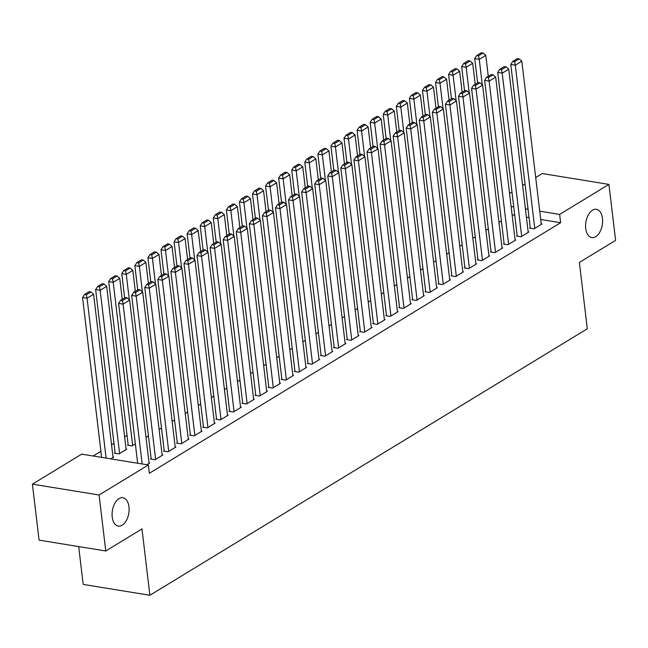 <?xml version="1.0" encoding="UTF-8"?>
<svg xmlns="http://www.w3.org/2000/svg" width="648" height="648" viewBox="0 0 648 648"><rect width="100%" height="100%" fill="white"/><g stroke="black" fill="none" stroke-linecap="round" stroke-linejoin="round"><path stroke-width="0.97" d="M585.727 228.55A14.337 8.303 -80.8 0 1 596.395 209.304A14.337 8.303 -80.8 0 1 602.462 218.36A14.337 8.303 -80.8 0 1 591.786 237.605A14.337 8.303 -80.8 0 1 585.727 228.55M112.226 517.023A14.337 8.303 -80.8 0 1 122.901 497.777A14.337 8.303 -80.8 0 1 128.96 506.833A14.337 8.303 -80.8 0 1 118.292 526.079A14.337 8.303 -80.8 0 1 112.226 517.023M127.04 435.391L124.618 436.865M113.967 443.362L111.553 444.836M100.894 451.324L93.207 456.006M509.555 193.46L511.969 191.986M522.628 185.498L525.042 184.024M535.694 177.528L542.238 173.543L608.926 184.397L559.637 214.423L539.711 211.183M78.683 546.58L83.195 584.415L149.882 595.269L587.299 328.779L579.385 262.432L615.6 240.376L608.926 184.397M149.882 595.269L141.977 528.922L105.762 550.986L39.074 540.132L32.4 484.161L81.68 454.135L148.368 464.981L99.087 495.007L32.4 484.161M485.903 230.332L488.317 228.857M517.169 235.629L516.521 236.026L521.024 236.755L528.865 231.976L528.152 231.863M459.756 246.256L462.178 244.782M491.03 251.554L490.374 251.951L494.878 252.688L502.726 247.909L502.006 247.795M433.609 262.189L436.031 260.715M464.883 267.486L464.227 267.883L468.731 268.612L476.58 263.833L475.859 263.72M407.471 278.114L409.884 276.639M438.737 283.411L438.08 283.808L442.592 284.545L450.433 279.766L449.72 279.653M381.324 294.046L383.738 292.572M412.59 299.344L411.934 299.741L416.445 300.469L424.286 295.691L423.573 295.577M355.177 309.971L357.591 308.497M386.443 315.268L385.795 315.665L390.299 316.402L398.139 311.623L397.427 311.51M329.03 325.904L331.444 324.429M360.296 331.201L359.648 331.598L364.152 332.327L371.993 327.556L371.28 327.434M302.883 341.828L305.305 340.354M334.157 347.126L333.501 347.522L338.005 348.26L345.846 343.481L345.133 343.367M276.736 357.761L279.158 356.287M308.011 363.058L307.355 363.455L311.858 364.192L319.707 359.413L318.986 359.292M250.59 373.685L253.012 372.211M281.864 378.983L281.208 379.388L285.711 380.117L293.56 375.338L292.847 375.224M224.451 389.618L226.865 388.144M255.717 394.916L255.061 395.312L259.573 396.05L267.413 391.271L266.701 391.149M198.304 405.543L200.718 404.069M229.57 410.84L228.914 411.245L233.426 411.974L241.267 407.195L240.554 407.082M172.157 421.475L174.571 420.001M203.423 426.773L202.775 427.17L207.279 427.907L215.12 423.128L214.407 423.006M146.011 437.4L148.424 435.934M177.277 442.697L176.629 443.102L181.132 443.831L188.973 439.052L188.26 438.939M115.085 452.766L114.437 453.163L118.94 453.892L126.781 449.113L126.068 448.999M151.138 458.63L150.482 459.027L154.985 459.764L162.834 454.985L162.113 454.864M148.368 464.981L149.364 473.275L560.633 222.718L540.699 219.47M529.043 217.574L526.395 217.145M514.739 215.249L512.098 214.82M146.829 464.729L149.761 462.947L149.04 462.834M112.995 456.962L113.708 457.083L110.784 458.865M164.211 450.668L163.555 451.065L168.059 451.794L175.908 447.015L175.187 446.901M128.158 444.795L127.51 445.2L132.014 445.929L135.359 443.896M190.35 434.735L189.702 435.132L194.206 435.869L202.046 431.09L201.334 430.977M159.084 429.438L161.498 427.964M216.497 418.81L215.849 419.207L220.352 419.936L228.193 415.157L227.48 415.044M185.231 413.513L187.645 412.039M242.644 402.878L241.988 403.275L246.499 404.012L254.34 399.233L253.627 399.111M211.378 397.58L213.791 396.106M268.79 386.953L268.134 387.35L272.646 388.079L280.487 383.3L279.774 383.187M237.524 381.648L239.938 380.182M294.937 371.021L294.281 371.417L298.785 372.155L306.634 367.376L305.913 367.254M263.663 365.723L266.085 364.249M321.084 355.096L320.428 355.493L324.932 356.222L332.78 351.443L332.06 351.329M289.81 349.79L292.232 348.324M347.223 339.163L346.575 339.56L351.078 340.297L358.919 335.518L358.206 335.397M315.957 333.866L318.371 332.392M373.37 323.239L372.721 323.636L377.225 324.365L385.066 319.586L384.353 319.472M342.104 317.933L344.517 316.467M399.516 307.306L398.86 307.703L403.372 308.44L411.213 303.661L410.5 303.539M368.25 302.009L370.664 300.534M425.663 291.373L425.007 291.778L429.519 292.507L437.36 287.728L436.647 287.615M394.397 286.076L396.811 284.61M451.81 275.449L451.154 275.846L455.657 276.583L463.506 271.804L462.794 271.682M420.536 270.151L422.958 268.677M477.957 259.516L477.301 259.921L481.804 260.65L489.653 255.871L488.932 255.758M446.683 254.219L449.105 252.744M504.104 243.591L503.447 243.988L507.951 244.725L515.792 239.946L515.079 239.825M472.829 238.294L475.251 236.82M530.242 227.659L529.594 228.064L534.098 228.793L541.939 224.014L541.226 223.9M498.976 222.361L501.39 220.887M528.055 209.28L525.407 208.85M513.751 206.955L511.11 206.526M105.762 550.986L99.087 495.007M560.633 222.718L559.637 214.423M142.171 463.976L123.104 304.123L118.6 303.394L137.66 463.239M149.105 463.344L129.641 300.146L123.104 304.123L122.415 300.615L126.992 297.821L125.186 297.529L120.609 300.316L122.415 300.615M118.6 303.394L120.609 300.316M126.992 297.821L129.641 300.146M106.118 458.112L87.059 298.258L93.596 294.273L113.06 457.48M86.37 294.743L90.947 291.956L89.141 291.665L84.564 294.451L86.37 294.743L87.059 298.258L82.555 297.521L101.615 457.375M93.596 294.273L90.947 291.956M84.564 294.451L82.555 297.521M155.642 459.359L136.177 296.16L131.674 295.423L151.195 459.14M162.178 455.382L142.714 292.175L136.177 296.16L135.489 292.645L140.065 289.859L138.259 289.567L133.682 292.353L135.489 292.645M131.674 295.423L133.682 292.353M140.065 289.859L142.714 292.175M168.715 451.397L149.251 288.198L144.747 287.461L164.268 451.178M175.252 447.42L155.787 284.213L149.251 288.198L148.562 284.683L153.139 281.896L151.332 281.605L146.756 284.391L148.562 284.683M144.747 287.461L146.756 284.391M153.139 281.896L155.787 284.213M119.597 453.495L100.132 290.296L106.669 286.311L126.133 449.518M99.444 286.781L104.012 283.994L102.214 283.703L97.637 286.489L99.444 286.781L100.132 290.296L95.629 289.559L115.15 453.276M106.669 286.311L104.012 283.994M97.637 286.489L95.629 289.559M132.67 445.532L113.206 282.326L119.742 278.348L122.245 299.327M112.517 278.818L117.086 276.032L115.287 275.732L110.711 278.527L112.517 278.818L113.206 282.326L108.702 281.596L128.223 445.314M119.742 278.348L117.086 276.032M110.711 278.527L108.702 281.596M181.788 443.435L162.324 280.228L157.82 279.499L177.341 443.216M188.325 439.449L168.861 276.251L162.324 280.228L161.636 276.72L166.212 273.934L164.406 273.634L159.829 276.429L161.636 276.72M157.82 279.499L159.829 276.429M166.212 273.934L168.861 276.251M194.862 435.472L175.397 272.265L170.894 271.536L190.415 435.254M201.398 431.487L181.934 268.288L175.397 272.265L174.709 268.75L179.277 265.964L177.479 265.672L172.903 268.458L174.709 268.75M170.894 271.536L172.903 268.458M179.277 265.964L181.934 268.288M129.317 299.854L126.279 274.363L132.816 270.386L135.319 291.357M125.582 270.856L130.159 268.061L128.361 267.77L123.784 270.556L125.582 270.856L126.279 274.363L121.775 273.634L124.659 297.853M132.816 270.386L130.159 268.061M123.784 270.556L121.775 273.634M142.39 291.892L139.352 266.401L145.889 262.416L148.392 283.395M138.656 262.886L143.232 260.099L141.434 259.808L136.858 262.594L138.656 262.886L139.352 266.401L134.849 265.664L137.732 289.891M145.889 262.416L143.232 260.099M136.858 262.594L134.849 265.664M207.935 427.502L188.471 264.303L183.967 263.566L203.488 427.283M214.472 423.525L195.008 260.318L188.471 264.303L187.782 260.788L192.351 258.001L190.553 257.71L185.976 260.496L187.782 260.788M183.967 263.566L185.976 260.496M192.351 258.001L195.008 260.318M155.463 283.929L152.426 258.439L158.963 254.453L161.465 275.432M151.729 254.923L156.306 252.137L154.508 251.845L149.931 254.632L151.729 254.923L152.426 258.439L147.922 257.702L150.806 281.921M158.963 254.453L156.306 252.137M149.931 254.632L147.922 257.702M221.009 419.54L201.544 256.341L197.041 255.604L216.562 419.321M227.537 415.562L208.081 252.356L201.544 256.341L200.848 252.825L205.424 250.039L203.626 249.747L199.049 252.534L200.848 252.825M197.041 255.604L199.049 252.534M205.424 250.039L208.081 252.356M168.537 275.967L165.499 250.468L172.036 246.491L174.531 267.47M164.803 246.961L169.379 244.174L167.581 243.875L163.004 246.669L164.803 246.961L165.499 250.468L160.988 249.739L163.879 273.958M172.036 246.491L169.379 244.174M163.004 246.669L160.988 249.739M234.074 411.577L214.618 248.37L210.114 247.641L229.635 411.359M240.611 407.592L221.154 244.393L214.618 248.37L213.921 244.863L218.498 242.077L216.699 241.777L212.123 244.563L213.921 244.863M210.114 247.641L212.123 244.563M218.498 242.077L221.154 244.393M247.147 403.615L227.691 240.408L223.187 239.679L242.708 403.396M253.684 399.63L234.228 236.423L227.691 240.408L226.994 236.893L231.571 234.106L229.773 233.815L225.196 236.601L226.994 236.893M223.187 239.679L225.196 236.601M231.571 234.106L234.228 236.423M260.221 395.644L240.764 232.446L236.253 231.709L255.782 395.426M266.757 391.667L247.301 228.461L240.764 232.446L240.068 228.93L244.644 226.144L242.846 225.852L238.27 228.639L240.068 228.93M236.253 231.709L238.27 228.639M244.644 226.144L247.301 228.461M273.294 387.682L253.838 224.483L249.326 223.746L268.855 387.464M279.831 383.697L260.375 220.498L253.838 224.483L253.141 220.968L257.718 218.182L255.919 217.89L251.343 220.676L253.141 220.968M249.326 223.746L251.343 220.676M257.718 218.182L260.375 220.498M286.367 379.72L266.911 216.513L262.399 215.784L281.921 379.501M292.904 375.735L273.448 212.536L266.911 216.513L266.215 213.006L270.791 210.219L268.985 209.92L264.416 212.706L266.215 213.006M262.399 215.784L264.416 212.706M270.791 210.219L273.448 212.536M299.441 371.758L279.985 208.551L275.473 207.822L294.994 371.539M305.978 367.772L286.513 204.566L279.985 208.551L279.288 205.035L283.865 202.249L282.058 201.957L277.482 204.744L279.288 205.035M275.473 207.822L277.482 204.744M283.865 202.249L286.513 204.566M312.514 363.787L293.05 200.588L288.546 199.851L308.067 363.569M319.051 359.81L299.587 196.603L293.05 200.588L292.361 197.073L296.938 194.287L295.132 193.995L290.555 196.781L292.361 197.073M288.546 199.851L290.555 196.781M296.938 194.287L299.587 196.603M325.588 355.825L306.123 192.626L301.62 191.889L321.141 355.606M332.124 351.84L312.66 188.641L306.123 192.626L305.435 189.111L310.011 186.324L308.205 186.033L303.629 188.819L305.435 189.111M301.62 191.889L303.629 188.819M310.011 186.324L312.66 188.641M338.661 347.863L319.197 184.656L314.693 183.927L334.214 347.644M345.198 343.877L325.733 180.679L319.197 184.656L318.508 181.148L323.085 178.354L321.278 178.062L316.702 180.849L318.508 181.148M314.693 183.927L316.702 180.849M323.085 178.354L325.733 180.679M351.734 339.9L332.27 176.693L327.767 175.956L347.288 339.682M358.271 335.915L338.807 172.708L332.27 176.693L331.582 173.178L336.158 170.392L334.352 170.1L329.775 172.886L331.582 173.178M327.767 175.956L329.775 172.886M336.158 170.392L338.807 172.708M364.808 331.93L345.344 168.731L340.84 167.994L360.361 331.711M371.345 327.953L351.88 164.746L345.344 168.731L344.655 165.216L349.223 162.429L347.425 162.138L342.849 164.924L344.655 165.216M340.84 167.994L342.849 164.924M349.223 162.429L351.88 164.746M377.881 323.968L358.417 160.761L353.913 160.032L373.434 323.749M384.418 319.982L364.954 156.784L358.417 160.761L357.728 157.253L362.297 154.467L360.499 154.167L355.922 156.962L357.728 157.253M353.913 160.032L355.922 156.962M362.297 154.467L364.954 156.784M390.955 316.005L371.49 152.798L366.987 152.069L386.508 315.787M397.483 312.02L378.027 148.821L371.49 152.798L370.794 149.291L375.37 146.497L373.572 146.205L368.996 148.991L370.794 149.291M366.987 152.069L368.996 148.991M375.37 146.497L378.027 148.821M404.02 308.043L384.564 144.836L380.06 144.099L399.581 307.824M410.557 304.058L391.1 140.851L384.564 144.836L383.867 141.321L388.444 138.534L386.645 138.243L382.069 141.029L383.867 141.321M380.06 144.099L382.069 141.029M388.444 138.534L391.1 140.851M417.093 300.073L397.637 136.874L393.134 136.137L412.655 299.854M423.63 296.096L404.174 132.889L397.637 136.874L396.941 133.358L401.517 130.572L399.719 130.28L395.142 133.067L396.941 133.358M393.134 136.137L395.142 133.067M401.517 130.572L404.174 132.889M430.167 292.11L410.711 128.903L406.199 128.174L425.728 291.892M436.703 288.125L417.247 124.926L410.711 128.903L410.014 125.396L414.59 122.61L412.792 122.31L408.216 125.105L410.014 125.396M406.199 128.174L408.216 125.105M414.59 122.61L417.247 124.926M443.24 284.148L423.784 120.941L419.272 120.212L438.801 283.929M449.777 280.163L430.321 116.964L423.784 120.941L423.087 117.434L427.664 114.639L425.858 114.348L421.289 117.134L423.087 117.434M419.272 120.212L421.289 117.134M427.664 114.639L430.321 116.964M456.314 276.178L436.857 112.979L432.346 112.242L451.867 275.959M462.85 272.201L443.394 108.994L436.857 112.979L436.161 109.463L440.737 106.677L438.931 106.385L434.363 109.172L436.161 109.463M432.346 112.242L434.363 109.172M440.737 106.677L443.394 108.994M469.387 268.215L449.923 105.017L445.419 104.279L464.94 267.997M475.924 264.238L456.459 101.031L449.923 105.017L449.234 101.501L453.811 98.715L452.004 98.423L447.428 101.21L449.234 101.501M445.419 104.279L447.428 101.21M453.811 98.715L456.459 101.031M482.46 260.253L462.996 97.046L458.492 96.317L478.013 260.034M488.997 256.268L469.533 93.069L462.996 97.046L462.308 93.539L466.884 90.752L465.078 90.453L460.501 93.247L462.308 93.539M458.492 96.317L460.501 93.247M466.884 90.752L469.533 93.069M495.534 252.291L476.069 89.084L471.566 88.355L491.087 252.072M502.07 248.306L482.606 85.099L476.069 89.084L475.381 85.568L479.957 82.782L478.151 82.49L473.575 85.277L475.381 85.568M471.566 88.355L473.575 85.277M479.957 82.782L482.606 85.099M181.61 267.997L178.573 242.506L185.109 238.529L187.604 259.5M177.876 238.991L182.453 236.204L180.646 235.913L176.078 238.699L177.876 238.991L178.573 242.506L174.061 241.777L176.953 265.996M185.109 238.529L182.453 236.204M176.078 238.699L174.061 241.777M194.684 260.034L191.646 234.544L198.183 230.558L200.678 251.537M190.949 231.028L195.526 228.242L193.72 227.95L189.151 230.737L190.949 231.028L191.646 234.544L187.134 233.806L190.026 258.034M198.183 230.558L195.526 228.242M189.151 230.737L187.134 233.806M207.757 252.072L204.711 226.581L211.248 222.596L213.751 243.575M204.023 223.066L208.599 220.28L206.793 219.988L202.217 222.774L204.023 223.066L204.711 226.581L200.208 225.844L203.099 250.063M211.248 222.596L208.599 220.28M202.217 222.774L200.208 225.844M220.83 244.11L217.785 218.611L224.321 214.634L226.824 235.613M217.096 215.104L221.673 212.317L219.866 212.018L215.29 214.812L217.096 215.104L217.785 218.611L213.281 217.882L216.173 242.101M224.321 214.634L221.673 212.317M215.29 214.812L213.281 217.882M233.904 236.139L230.858 210.649L237.395 206.663L239.898 227.642M230.17 207.133L234.746 204.347L232.94 204.055L228.363 206.842L230.17 207.133L230.858 210.649L226.355 209.92L229.246 234.139M237.395 206.663L234.746 204.347M228.363 206.842L226.355 209.92M246.977 228.177L243.931 202.686L250.468 198.701L252.971 219.68M243.243 199.171L247.82 196.385L246.013 196.093L241.437 198.879L243.243 199.171L243.931 202.686L239.428 201.949L242.32 226.168M250.468 198.701L247.82 196.385M241.437 198.879L239.428 201.949M260.042 220.215L257.005 194.724L263.542 190.739L266.045 211.718M256.316 191.209L260.893 188.422L259.087 188.131L254.51 190.917L256.316 191.209L257.005 194.724L252.501 193.987L255.385 218.206M263.542 190.739L260.893 188.422M254.51 190.917L252.501 193.987M273.116 212.252L270.078 186.754L276.615 182.777L279.118 203.747M269.39 183.246L273.958 180.46L272.16 180.16L267.584 182.947L269.39 183.246L270.078 186.754L265.575 186.025L268.458 210.244M276.615 182.777L273.958 180.46M267.584 182.947L265.575 186.025M286.189 204.282L283.152 178.791L289.688 174.806L292.191 195.785M282.463 175.276L287.032 172.489L285.233 172.198L280.657 174.984L282.463 175.276L283.152 178.791L278.648 178.062L281.532 202.281M289.688 174.806L287.032 172.489M280.657 174.984L278.648 178.062M299.263 196.32L296.225 170.829L302.762 166.844L305.265 187.823M295.529 167.314L300.105 164.527L298.307 164.236L293.73 167.022L295.529 167.314L296.225 170.829L291.721 170.092L294.605 194.311M302.762 166.844L300.105 164.527M293.73 167.022L291.721 170.092M312.336 188.357L309.299 162.867L315.835 158.882L318.338 179.861M308.602 159.351L313.178 156.565L311.38 156.273L306.804 159.06L308.602 159.351L309.299 162.867L304.795 162.13L307.679 186.349M315.835 158.882L313.178 156.565M306.804 159.06L304.795 162.13M325.409 180.395L322.372 154.896L328.909 150.919L331.411 171.89M321.675 151.389L326.252 148.595L324.454 148.303L319.877 151.089L321.675 151.389L322.372 154.896L317.868 154.167L320.752 178.386M328.909 150.919L326.252 148.595M319.877 151.089L317.868 154.167M338.483 172.425L335.445 146.934L341.982 142.949L344.477 163.928M334.749 143.419L339.325 140.632L337.527 140.341L332.951 143.127L334.749 143.419L335.445 146.934L330.934 146.197L333.825 170.424M341.982 142.949L339.325 140.632M332.951 143.127L330.934 146.197M351.556 164.462L348.519 138.972L355.055 134.987L357.55 155.966M347.822 135.456L352.399 132.67L350.592 132.378L346.024 135.165L347.822 135.456L348.519 138.972L344.007 138.235L346.899 162.454M355.055 134.987L352.399 132.67M346.024 135.165L344.007 138.235M364.63 156.5L361.592 131.001L368.129 127.024L370.624 148.003M360.896 127.494L365.472 124.708L363.666 124.408L359.097 127.202L360.896 127.494L361.592 131.001L357.08 130.272L359.972 154.491M368.129 127.024L365.472 124.708M359.097 127.202L357.08 130.272M377.703 148.538L374.657 123.039L381.194 119.062L383.697 140.033M373.969 119.532L378.545 116.737L376.739 116.446L372.163 119.232L373.969 119.532L374.657 123.039L370.154 122.31L373.046 146.529M381.194 119.062L378.545 116.737M372.163 119.232L370.154 122.31M390.776 140.567L387.731 115.077L394.268 111.092L396.77 132.071M387.042 111.561L391.619 108.775L389.812 108.483L385.236 111.27L387.042 111.561L387.731 115.077L383.227 114.34L386.119 138.567M394.268 111.092L391.619 108.775M385.236 111.27L383.227 114.34M403.85 132.605L400.804 107.114L407.341 103.129L409.844 124.108M400.116 103.599L404.692 100.813L402.886 100.521L398.309 103.307L400.116 103.599L400.804 107.114L396.301 106.377L399.192 130.596M407.341 103.129L404.692 100.813M398.309 103.307L396.301 106.377M416.923 124.643L413.878 99.144L420.414 95.167L422.917 116.146M413.189 95.637L417.766 92.85L415.959 92.551L411.383 95.345L413.189 95.637L413.878 99.144L409.374 98.415L412.266 122.634M420.414 95.167L417.766 92.85M411.383 95.345L409.374 98.415M429.989 116.672L426.951 91.182L433.488 87.205L435.991 108.176M426.263 87.674L430.839 84.88L429.033 84.588L424.456 87.375L426.263 87.674L426.951 91.182L422.447 90.453L425.331 114.672M433.488 87.205L430.839 84.88M424.456 87.375L422.447 90.453M443.062 108.71L440.024 83.219L446.561 79.234L449.064 100.213M439.336 79.704L443.904 76.918L442.106 76.626L437.53 79.412L439.336 79.704L440.024 83.219L435.521 82.482L438.404 106.709M446.561 79.234L443.904 76.918M437.53 79.412L435.521 82.482M508.607 244.32L489.143 81.122L484.639 80.384L504.16 244.102M515.144 240.343L495.68 77.136L489.143 81.122L488.454 77.606L493.031 74.82L491.225 74.528L486.648 77.315L488.454 77.606M484.639 80.384L486.648 77.315M493.031 74.82L495.68 77.136M456.135 100.748L453.098 75.257L459.635 71.272L462.137 92.251M452.401 71.742L456.978 68.955L455.18 68.664L450.603 71.45L452.401 71.742L453.098 75.257L448.594 74.52L451.478 98.739M459.635 71.272L456.978 68.955M450.603 71.45L448.594 74.52M521.681 236.358L502.216 73.159L497.713 72.422L517.234 236.139M528.217 232.381L508.753 69.174L502.216 73.159L501.528 69.644L506.104 66.857L504.298 66.566L499.721 69.352L501.528 69.644M497.713 72.422L499.721 69.352M506.104 66.857L508.753 69.174M469.209 92.785L466.171 67.287L472.708 63.31L475.211 84.289M465.475 63.779L470.051 60.993L468.253 60.693L463.676 63.488L465.475 63.779L466.171 67.287L461.668 66.558L464.551 90.777M472.708 63.31L470.051 60.993M463.676 63.488L461.668 66.558M534.754 228.396L515.29 65.189L510.786 64.46L530.307 228.177M541.291 224.411L521.826 61.212L515.29 65.189L514.601 61.682L519.17 58.895L517.371 58.595L512.795 61.382L514.601 61.682M510.786 64.46L512.795 61.382M519.17 58.895L521.826 61.212M482.282 84.815L479.245 59.324L485.781 55.339L488.284 76.318M478.548 55.809L483.125 53.023L481.326 52.731L476.75 55.517L478.548 55.809L479.245 59.324L474.741 58.595L477.625 82.814M485.781 55.339L483.125 53.023M476.75 55.517L474.741 58.595"/></g></svg>
